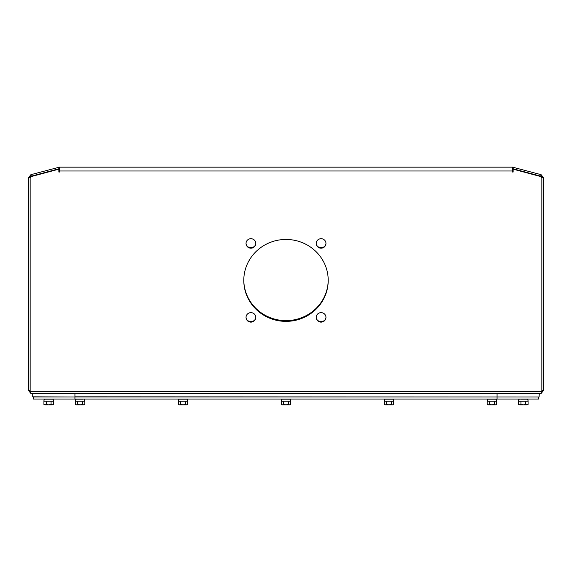 <?xml version="1.0" encoding="UTF-8"?>
<svg xmlns="http://www.w3.org/2000/svg" width="572" height="572" viewBox="0 0 572 572"><rect width="100%" height="100%" fill="white"/><g stroke="black" fill="none" stroke-linecap="round" stroke-linejoin="round"><path stroke-width="0.86" d="M250.915 238.703A4.891 4.748 180 0 0 246.024 243.443A4.891 4.748 180 0 0 250.915 248.191A4.891 4.748 180 0 0 255.806 243.443A4.891 4.748 180 0 0 250.915 238.703M255.806 243.257A4.891 4.748 0 0 1 250.915 247.819A4.891 4.748 0 0 1 246.031 243.257M250.915 312.641A4.891 4.748 180 0 0 246.024 317.381A4.891 4.748 180 0 0 250.915 322.129A4.891 4.748 180 0 0 255.806 317.381A4.891 4.748 180 0 0 250.915 312.641M255.806 317.195A4.891 4.748 0 0 1 250.915 321.757A4.891 4.748 0 0 1 246.031 317.195M321.085 312.641A4.891 4.748 180 0 0 316.194 317.381A4.891 4.748 180 0 0 321.085 322.129A4.891 4.748 180 0 0 325.976 317.381A4.891 4.748 180 0 0 321.085 312.641M325.968 317.195A4.891 4.748 0 0 1 321.085 321.757A4.891 4.748 0 0 1 316.194 317.195M321.085 238.703A4.891 4.748 180 0 0 316.194 243.443A4.891 4.748 180 0 0 321.085 248.191A4.891 4.748 180 0 0 325.976 243.443A4.891 4.748 180 0 0 321.085 238.703M325.968 243.257A4.891 4.748 0 0 1 321.085 247.819A4.891 4.748 0 0 1 316.194 243.257M286 239.453A42.214 40.962 180 0 0 243.786 280.416A42.214 40.962 180 0 0 286 321.371A42.214 40.962 180 0 0 328.214 280.416A42.214 40.962 180 0 0 286 239.453M328.214 280.23A42.214 40.962 0 0 1 286 320.999A42.214 40.962 0 0 1 243.786 280.23M512.619 167.16L512.619 172.072L513.134 172.072L513.134 169.169L540.712 176.562A1.544 1.502 0 0 1 541.848 178.006L541.848 391.327L540.876 393.672L31.124 393.672L30.152 391.327L30.152 178.006A1.544 1.502 0 0 1 31.288 176.562L58.866 169.169L58.866 172.072L59.381 172.072L59.381 167.16L512.619 167.16L541.112 174.682L543.4 177.67L541.856 177.67L541.856 390.583L543.4 390.583L543.4 177.67M31.288 176.562L30.144 177.67L28.6 177.67L28.6 390.583L30.144 390.583L30.152 177.627A1.544 1.502 0 0 1 31.288 176.183L58.866 168.797L58.866 169.169M58.866 171.7L59.381 171.7M512.619 171.7L513.134 171.7M513.134 169.169L513.134 168.797L540.712 176.183A1.544 1.502 0 0 1 541.848 177.627L541.848 178.006M541.848 390.762L541.856 337.044M541.848 329.837L541.856 234.084M541.848 226.877L541.848 177.677L540.712 176.176L541.112 174.682M28.6 177.67L30.888 174.682L31.288 176.176L59.381 168.704M512.619 168.704L540.712 176.176L540.712 176.562M30.888 174.682L59.381 167.16M58.98 168.754L58.58 167.267M513.02 168.754L513.42 167.267M28.6 390.583L30.952 393.579M541.048 393.579L543.4 390.583M324.774 246.182A5.148 4.998 0 0 1 317.338 246.124M254.647 246.139A5.148 4.998 0 0 1 247.19 246.139M324.796 320.098A5.148 4.998 0 0 1 317.353 320.077M254.669 320.055A5.148 4.998 0 0 1 247.197 320.091M328.214 280.287A42.214 40.962 0 0 1 285.943 320.999A42.214 40.962 0 0 1 243.786 280.166M328.214 280.073A42.214 40.962 0 0 1 285.971 320.627A42.214 40.962 0 0 1 243.786 280.008M74.932 397.018L32.718 396.811L74.932 397.018L33.233 397.018L33.233 399.077L74.932 399.077L74.932 397.018L497.068 397.018L497.068 393.672M74.932 399.077L538.767 399.077L538.767 397.018L497.068 397.018L539.074 397.018L539.282 393.672M538.767 397.018L74.932 396.811L74.932 393.672M32.718 396.811L32.718 393.672M82.754 399.177L76.376 399.177A1.03 1.03 -90 0 0 75.347 400.207A1.03 1.03 -90 0 0 76.376 401.237C75.046 400.55 75.046 399.864 76.376 399.177L77.406 399.177M52.381 399.177L51.351 399.177L52.381 399.177A1.03 1.03 0 0 1 53.41 400.207A1.03 1.03 0 0 1 52.381 401.237A1.03 1.03 0 0 0 53.41 400.207A1.03 1.03 0 0 0 52.381 399.177L51.351 399.177L52.381 399.177A1.03 1.03 0 0 1 53.41 400.207A1.03 1.03 0 0 1 52.381 401.237A1.03 1.03 0 0 0 53.41 400.207A1.03 1.03 0 0 0 52.381 399.177L44.973 399.177A1.03 1.03 0 0 0 43.944 400.207A1.03 1.03 0 0 0 44.973 401.237A1.03 1.03 0 0 1 43.944 400.207A1.03 1.03 0 0 1 44.973 399.177L46.003 399.177L44.973 399.177A1.03 1.03 0 0 0 43.944 400.207A1.03 1.03 0 0 0 44.973 401.237A1.03 1.03 0 0 1 43.944 400.207A1.03 1.03 0 0 1 44.973 399.177L46.003 399.177L44.973 399.177M83.784 399.177A1.03 1.03 90 0 1 84.813 400.207A1.03 1.03 90 0 1 83.784 401.237C85.114 400.55 85.114 399.864 83.784 399.177L83.784 399.177C85.114 399.864 85.114 400.55 83.784 401.237M186.744 401.237C188.074 400.55 188.074 399.864 186.744 399.177A1.03 1.03 90 0 1 187.773 400.207A1.03 1.03 90 0 1 186.744 401.237C188.074 400.55 188.074 399.864 186.744 399.177L179.336 399.177A1.03 1.03 -90 0 0 178.307 400.207A1.03 1.03 -90 0 0 179.336 401.237C178.006 400.55 178.006 399.864 179.336 399.177C178.006 399.864 178.006 400.55 179.336 401.237M282.296 399.177L282.296 399.177A1.03 1.03 -90 0 0 281.267 400.207A1.03 1.03 -90 0 0 282.296 401.237C280.966 400.55 280.966 399.864 282.296 399.177L289.704 399.177L282.296 399.177C280.966 399.864 280.966 400.55 282.296 401.237M289.704 399.177A1.03 1.03 90 0 1 290.733 400.207A1.03 1.03 90 0 1 289.704 401.237C291.034 400.55 291.034 399.864 289.704 399.177L289.704 399.177C291.034 399.864 291.034 400.55 289.704 401.237M385.256 399.177L385.256 399.177A1.03 1.03 -90 0 0 384.227 400.207A1.03 1.03 -90 0 0 385.256 401.237C383.926 400.55 383.926 399.864 385.256 399.177L392.664 399.177L385.256 399.177C383.926 399.864 383.926 400.55 385.256 401.237M392.664 399.177A1.03 1.03 90 0 1 393.693 400.207A1.03 1.03 90 0 1 392.664 401.237C393.994 400.55 393.994 399.864 392.664 399.177L392.664 399.177C393.994 399.864 393.994 400.55 392.664 401.237M495.624 401.237C496.954 400.55 496.954 399.864 495.624 399.177A1.03 1.03 90 0 1 496.653 400.207A1.03 1.03 90 0 1 495.624 401.237C496.954 400.55 496.954 399.864 495.624 399.177L488.216 399.177A1.03 1.03 -90 0 0 487.187 400.207A1.03 1.03 -90 0 0 488.216 401.237C486.886 400.55 486.886 399.864 488.216 399.177C486.886 399.864 486.886 400.55 488.216 401.237M84.835 404.476L83.648 404.84L84.835 404.476L84.835 401.237L75.325 401.237L75.325 404.476L76.512 404.84L75.325 404.476M82.461 404.476L80.08 404.84L83.648 404.84L82.461 404.476L82.461 401.237M77.699 404.476L76.512 404.84L80.08 404.84L77.699 404.476L77.699 401.237M187.795 404.476L186.608 404.84L187.795 404.476L187.795 401.237L178.285 401.237L178.285 404.476L179.472 404.84L178.285 404.476M185.421 404.476L183.04 404.84L186.608 404.84L185.421 404.476L185.421 401.237M180.659 404.476L179.472 404.84L183.04 404.84L180.659 404.476L180.659 401.237M290.755 404.476L289.568 404.84L290.755 404.476L290.755 401.237L281.245 401.237L281.245 404.476L282.432 404.84L281.245 404.476M288.381 404.476L286 404.84L289.568 404.84L288.381 404.476L288.381 401.237M283.619 404.476L282.432 404.84L286 404.84L283.619 404.476L283.619 401.237M393.715 404.476L392.528 404.84L393.715 404.476L393.715 401.237L384.205 401.237L384.205 404.476L385.392 404.84L384.205 404.476M391.341 404.476L388.96 404.84L392.528 404.84L391.341 404.476L391.341 401.237M386.579 404.476L385.392 404.84L388.96 404.84L386.579 404.476L386.579 401.237M496.675 404.476L495.488 404.84L496.675 404.476L496.675 401.237L487.165 401.237L487.165 404.476L488.352 404.84L487.165 404.476M494.301 404.476L491.92 404.84L495.488 404.84L494.301 404.476L494.301 401.237M489.539 404.476L488.352 404.84L491.92 404.84L489.539 404.476L489.539 401.237M53.432 404.476L52.245 404.84L53.432 404.476L53.432 401.237L43.922 401.237L43.922 404.476L45.109 404.84L43.922 404.476M51.058 404.476L48.677 404.84L52.245 404.84L51.058 404.476L51.058 401.237M46.296 404.476L45.109 404.84L48.677 404.84L46.296 404.476L46.296 401.237M528.078 404.476L526.891 404.84L528.078 404.476L528.078 401.237L518.568 401.237L518.568 404.476L519.755 404.84L518.568 404.476M525.704 404.476L523.323 404.84L526.891 404.84L525.704 404.476L525.704 401.237M520.942 404.476L519.755 404.84L523.323 404.84L520.942 404.476L520.942 401.237M51.351 399.177L46.003 399.177M520.649 399.177L527.026 399.177A1.03 1.03 0 0 1 528.056 400.207A1.03 1.03 0 0 1 527.026 401.237A1.03 1.03 0 0 0 528.056 400.207A1.03 1.03 0 0 0 527.026 399.177L525.997 399.177M519.619 399.177A1.03 1.03 0 0 0 518.589 400.207A1.03 1.03 0 0 0 519.619 401.237A1.03 1.03 0 0 1 518.589 400.207A1.03 1.03 0 0 1 519.619 399.177A1.03 1.03 0 0 0 518.589 400.207A1.03 1.03 0 0 0 519.619 401.237A1.03 1.03 0 0 1 518.589 400.207A1.03 1.03 0 0 1 519.619 399.177M527.026 399.177A1.03 1.03 0 0 1 528.056 400.207A1.03 1.03 0 0 1 527.026 401.237M30.152 391.327L541.848 391.327M512.619 170.992L59.381 170.992M497.068 399.077L497.068 397.018M76.376 399.177C75.046 399.864 75.046 400.55 76.376 401.237"/></g></svg>
